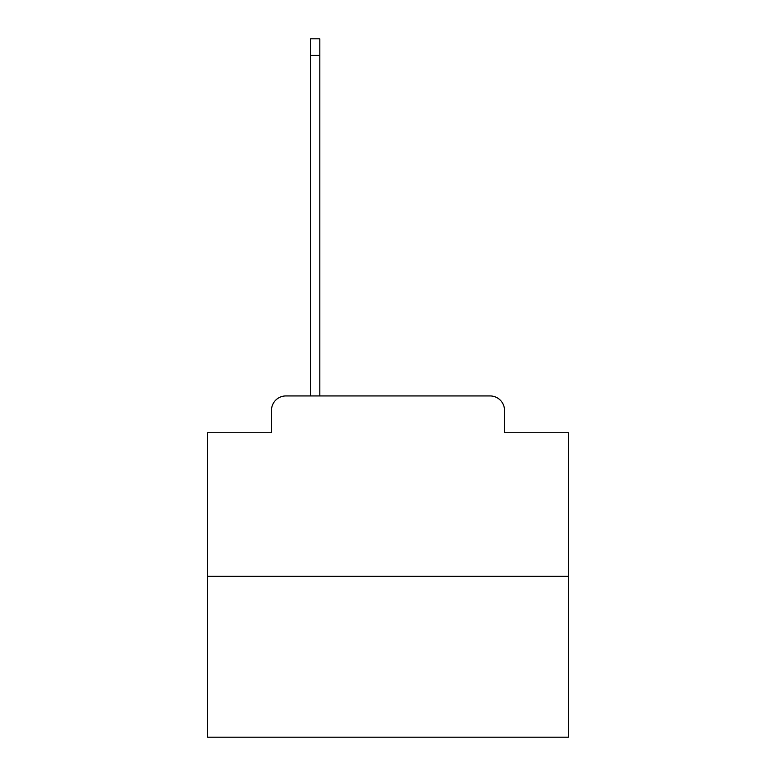 <?xml version="1.0" encoding="UTF-8"?>
<svg xmlns="http://www.w3.org/2000/svg" width="776" height="776" viewBox="0 0 776 776"><rect width="100%" height="100%" fill="white"/><g stroke="black" fill="none" stroke-linecap="round" stroke-linejoin="round"><path stroke-width="1.16" d="M271.484 410.368L271.484 432.736L271.484 410.368A14.434 14.434 0 0 1 285.907 395.935L310.439 395.935L310.439 38.8L319.819 38.8L319.819 55.397L310.439 55.397M568.372 576.306L207.629 576.306L207.629 737.2L568.372 737.2L568.372 432.736L504.516 432.736L504.516 410.368A14.434 14.434 0 0 0 490.092 395.935L285.907 395.935M207.629 576.306L207.629 432.736L271.484 432.736M319.819 55.397L319.819 395.935L490.092 395.935M504.516 432.736L504.516 410.368"/></g></svg>
